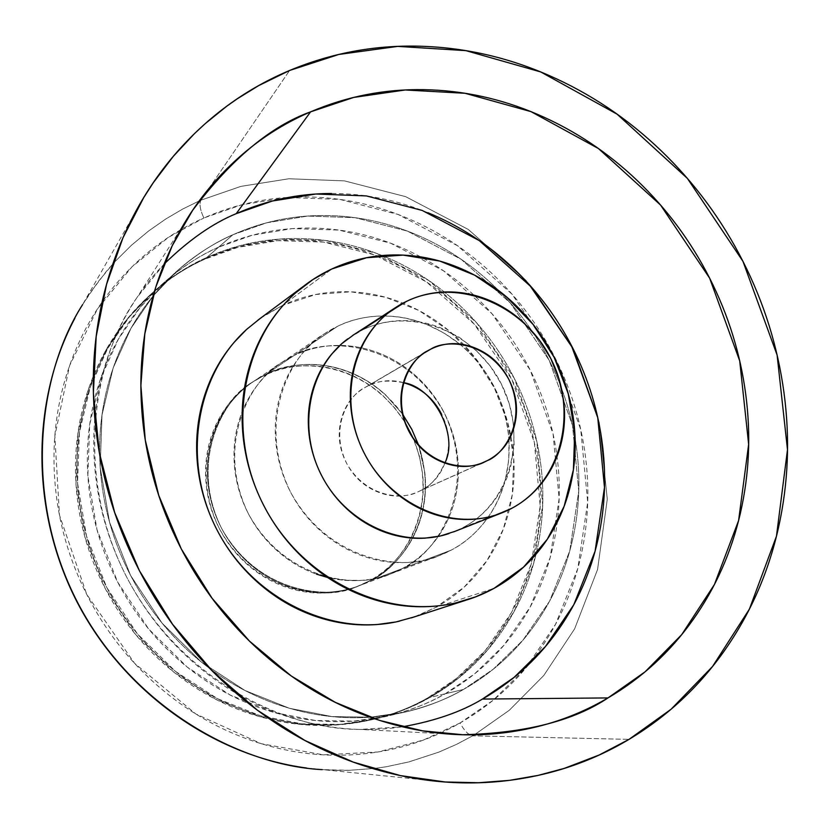 <?xml version="1.0" encoding="UTF-8"?>
<svg xmlns="http://www.w3.org/2000/svg" width="829" height="829" viewBox="0 0 829 829"><rect width="100%" height="100%" fill="white"/><g stroke="black" fill="none" stroke-linecap="round" stroke-linejoin="round"><path stroke-width="0.62" stroke-dasharray="4.14 3.11" d="M232.845 234.762L266.772 222.773L307.6 216.058L355.05 217.675L407.433 231.104L461.09 259.249L510.436 303.093L549.202 360.325L572.518 425.391L578.746 491.069L569.761 550.953L549.617 601.108L522.85 640.299L493.255 669.2L463.494 689.448L429.899 697.438L458.914 677.801L487.794 649.76L513.97 611.75L533.741 563.098L542.674 505.027L536.798 441.339L514.27 378.273L476.665 322.844L428.717 280.471L376.553 253.342L325.61 240.503L279.456 239.104L239.757 245.767L206.763 257.508L232.845 234.762L206.763 257.508C189.354 264.959 171.375 276.627 152.826 292.513L129.262 317.03L107.718 348.418L90.278 387.039L79.408 432.469L77.543 483.089L86.506 536.062L106.806 587.574L137.293 633.698L175.354 671.314L217.592 698.733L260.658 715.873L301.891 723.841L339.579 724.411L372.874 719.468C395.288 713.935 414.293 706.588 429.899 697.438L463.494 689.448C447.484 698.878 427.951 706.443 404.915 712.132L370.667 717.199L331.869 716.567L289.394 708.277L244.99 690.495L201.406 662.081L162.08 623.128L130.547 575.378L109.521 522.073L100.174 467.297L102.008 414.977L113.127 368.076L131.023 328.243L153.168 295.912L177.396 270.679C196.463 254.348 214.949 242.379 232.845 234.762C204.38 247.519 179.551 265.871 158.339 289.818C137.148 313.849 121.469 341.776 111.304 373.62C101.19 405.516 97.646 438.79 100.651 473.442C103.749 508.104 113.272 541.213 129.21 572.777C145.241 604.289 166.328 631.553 192.473 654.578C218.669 677.521 247.633 694.36 279.373 705.116C311.103 715.79 342.947 719.707 374.905 716.867C406.801 713.956 436.334 704.816 463.494 689.448C490.581 674.05 513.4 653.843 531.959 628.828C550.456 603.823 563.544 575.989 571.243 545.337C578.901 514.685 580.808 483.411 576.963 451.494C573.098 419.588 563.844 389.205 549.202 360.325C534.539 331.465 515.472 306.046 491.991 284.088C468.499 262.13 442.116 245.177 412.852 233.229C383.547 221.302 353.351 215.395 322.232 215.499C291.083 215.644 261.29 222.068 232.845 234.762L218.659 247.135C201.022 254.658 182.815 266.461 164.028 282.554L140.153 307.404L118.34 339.216L100.692 378.397L89.708 424.5L87.864 475.898L96.993 529.679L117.625 582.01L148.588 628.89L187.23 667.107L230.079 694.982L273.757 712.412L315.559 720.525L353.755 721.116L387.485 716.121C410.189 710.515 429.432 703.075 445.214 693.79L463.494 689.448C447.484 698.878 427.951 706.443 404.915 712.132L370.667 717.199L331.869 716.567L289.394 708.277L244.99 690.495L201.406 662.081L162.08 623.128L130.547 575.378L109.521 522.073L100.174 467.297L102.008 414.977L113.127 368.076L131.023 328.243L153.168 295.912L177.396 270.679C196.463 254.348 214.949 242.379 232.845 234.762C261.29 222.068 291.083 215.644 322.232 215.499C353.351 215.395 383.547 221.302 412.852 233.229C442.116 245.177 468.499 262.13 491.991 284.088C515.472 306.046 534.539 331.465 549.202 360.325C563.844 389.205 573.098 419.588 576.963 451.494C580.808 483.411 578.901 514.685 571.243 545.337C563.544 575.989 550.456 603.823 531.959 628.828C513.4 653.843 490.581 674.05 463.494 689.448C436.334 704.816 406.801 713.956 374.905 716.867C342.947 719.707 311.103 715.79 279.373 705.116C247.633 694.36 218.669 677.521 192.473 654.578C166.328 631.553 145.241 604.289 129.21 572.777C113.272 541.213 103.749 508.104 100.651 473.442C97.646 438.79 101.19 405.516 111.304 373.62C121.469 341.776 137.148 313.849 158.339 289.818C179.551 265.871 204.38 247.519 232.845 234.762L266.772 222.773L307.6 216.058L355.05 217.675L407.433 231.104L461.09 259.249L510.436 303.093L549.202 360.325L572.518 425.391L578.746 491.069L569.761 550.953L549.617 601.108L522.85 640.299L493.255 669.2L463.494 689.448L445.214 693.79L474.582 673.884L503.783 645.439L530.228 606.89L550.176 557.554L559.14 498.654L553.109 434.064L530.218 370.086L492.084 313.828L443.494 270.793L390.646 243.198L339.04 230.089L292.295 228.586L252.089 235.281L218.659 247.135L232.845 234.762M508.985 439.774L508.747 460.199L505.224 480.157C501.234 495.348 494.592 509.016 485.276 521.161C475.939 533.285 464.582 542.943 451.194 550.135L402.2 568.621C433.712 556.311 480.665 490.934 444.468 413.308C403.195 338.253 322.647 337.403 294.077 355.486L281.28 362.801C250.793 379.319 214.183 444.634 248.565 514.094C285.932 581.854 359.444 588.984 390.169 574.062L402.2 568.621L451.194 550.135L438.686 555.803C406.728 571.368 329.983 563.679 290.71 492.416C254.544 419.381 292.564 351.03 324.305 333.88L337.621 326.274L294.077 355.486C280.907 361.796 269.529 370.636 259.923 382.003C250.348 393.392 243.332 406.479 238.897 421.256C234.493 436.054 233.053 451.39 234.586 467.266C236.141 483.152 240.576 498.312 247.881 512.747C255.208 527.171 264.824 539.71 276.72 550.363C288.637 560.995 301.87 568.912 316.429 574.124C301.87 568.912 288.637 560.995 276.72 550.363C264.824 539.71 255.208 527.171 247.881 512.747C240.576 498.312 236.141 483.152 234.586 467.266C233.053 451.39 234.493 436.054 238.897 421.256C243.332 406.479 250.348 393.392 259.923 382.003C269.529 370.636 280.907 361.796 294.077 355.486L266.005 374.314L253.55 381.444C223.882 397.547 188.193 460.903 221.447 528.052C257.57 593.554 328.968 600.331 358.884 585.834L370.604 580.538L402.2 568.621L390.169 574.062C359.444 588.984 285.932 581.854 248.565 514.094C214.183 444.634 250.793 379.319 281.28 362.801L294.077 355.486C322.647 337.403 403.195 338.253 444.468 413.308C480.665 490.934 433.712 556.311 402.2 568.621L370.604 580.538C398.283 568.767 441.94 516.716 418.686 445.36L424.78 472.261C426.407 487.069 425.318 501.514 421.505 515.597C417.681 529.669 411.381 542.342 402.604 553.606C393.806 564.86 383.133 573.834 370.604 580.538C358.045 587.212 344.543 591.056 330.097 592.051C315.642 593.015 301.352 591.004 287.217 586.02C273.093 581.005 260.254 573.367 248.71 563.098C237.177 552.808 227.861 540.695 220.773 526.747C213.716 512.788 209.447 498.125 207.965 482.747C206.514 467.38 207.944 452.52 212.255 438.189C216.587 423.868 223.426 411.174 232.762 400.106C242.109 389.07 253.187 380.47 266.005 374.314L294.077 355.486C307.258 349.206 321.196 345.859 335.89 345.465C350.574 345.092 364.926 347.631 378.946 353.081C392.956 358.553 405.63 366.491 416.956 376.905C428.261 387.33 437.443 399.464 444.468 413.308C451.484 427.153 455.857 441.712 457.587 456.997C459.297 472.271 458.219 487.172 454.354 501.69C450.458 516.208 444.012 529.275 435.028 540.881C426.013 552.477 415.07 561.73 402.2 568.621C389.309 575.492 375.433 579.43 360.574 580.424L344.014 580.248L327.59 577.492M402.656 414.251C358.501 354.543 291.777 359.195 266.005 374.314C278.824 368.19 292.378 364.915 306.668 364.48C320.947 364.076 334.906 366.501 348.532 371.744C362.149 376.998 374.449 384.666 385.444 394.728L402.645 414.199L385.444 394.728C374.449 384.666 362.149 376.998 348.532 371.744C334.906 366.501 320.947 364.076 306.668 364.48C292.378 364.915 278.824 368.19 266.005 374.314L251.643 382.729C222.027 398.801 186.411 462.022 219.571 529.006C255.622 594.362 326.864 601.118 356.729 586.642L368.418 581.357L358.884 585.834C328.968 600.331 257.57 593.554 221.447 528.052C188.193 460.903 223.882 397.547 253.55 381.444L266.005 374.314C291.777 359.195 358.501 354.543 402.656 414.251M206.763 257.508C179.085 269.985 154.93 287.85 134.288 311.124C113.677 334.46 98.413 361.558 88.496 392.407C78.641 423.318 75.138 455.525 77.999 489.037C80.941 522.571 90.112 554.57 105.511 585.056C120.993 615.501 141.396 641.843 166.712 664.06C192.069 686.205 220.151 702.464 250.938 712.826C281.725 723.116 312.637 726.857 343.693 724.08C374.708 721.24 403.443 712.36 429.899 697.438C456.292 682.495 478.561 662.899 496.695 638.641C514.778 614.382 527.617 587.388 535.202 557.648C542.757 527.928 544.705 497.587 541.057 466.634C537.389 435.702 528.456 406.241 514.27 378.273C500.074 350.304 481.566 325.704 458.758 304.461C435.919 283.228 410.272 266.876 381.817 255.384C353.33 243.923 323.952 238.296 293.694 238.514C263.404 238.773 234.42 245.104 206.763 257.508L239.757 245.767L279.456 239.104L325.61 240.503L376.553 253.342L428.717 280.471L476.665 322.844L514.27 378.273L536.798 441.339L542.674 505.027L533.741 563.098L513.97 611.75L487.794 649.76L458.914 677.801L429.899 697.438L427.577 697.997L456.541 678.391L485.379 650.413L511.514 612.486L531.254 563.938L540.187 505.991L534.342 442.437L511.866 379.506L474.333 324.212L426.489 281.933L374.428 254.876L323.579 242.078L277.518 240.69L237.892 247.353L204.96 259.083L206.763 257.508L204.96 259.083C187.592 266.513 169.644 278.161 151.137 294.015L127.614 318.491L106.112 349.807L88.703 388.345L77.853 433.671L75.988 484.177L84.921 537.026L105.169 588.414L135.583 634.434L173.562 671.946L215.706 699.293L258.679 716.391L299.829 724.339L337.434 724.909L370.667 719.976C393.039 714.453 412.013 707.127 427.577 697.997L429.899 697.438C414.293 706.588 395.288 713.935 372.874 719.468L339.579 724.411L301.891 723.841L260.658 715.873L217.592 698.733L175.354 671.314L137.293 633.698L106.806 587.574L86.506 536.062L77.543 483.089L79.408 432.469L90.278 387.039L107.718 348.418L129.262 317.03L152.826 292.513C171.375 276.627 189.354 264.959 206.763 257.508C179.085 269.985 154.93 287.85 134.288 311.124C113.677 334.46 98.413 361.558 88.496 392.407C78.641 423.318 75.138 455.525 77.999 489.037C80.941 522.571 90.112 554.57 105.511 585.056C120.993 615.501 141.396 641.843 166.712 664.06C192.069 686.205 220.151 702.464 250.938 712.826C281.725 723.116 312.637 726.857 343.693 724.08C374.708 721.24 403.443 712.36 429.899 697.438C456.292 682.495 478.561 662.899 496.695 638.641C514.778 614.382 527.617 587.388 535.202 557.648C542.757 527.928 544.705 497.587 541.057 466.634C537.389 435.702 528.456 406.241 514.27 378.273C500.074 350.304 481.566 325.704 458.758 304.461C435.919 283.228 410.272 266.876 381.817 255.384C353.33 243.923 323.952 238.296 293.694 238.514C263.404 238.773 234.42 245.104 206.763 257.508M368.418 581.357C397.236 569.834 442.893 512.208 413.495 438.831L419.277 455.743L422.521 473.318C424.137 488.094 423.049 502.509 419.246 516.55C415.422 530.601 409.132 543.244 400.366 554.487C391.578 565.71 380.936 574.673 368.418 581.357C355.89 588.02 342.418 591.854 328.004 592.849C313.569 593.813 299.31 591.813 285.207 586.849C271.114 581.844 258.296 574.217 246.773 563.979C235.27 553.71 225.975 541.627 218.908 527.71C211.861 513.793 207.602 499.162 206.131 483.815C204.68 468.478 206.11 453.66 210.411 439.349C214.742 425.059 221.571 412.396 230.887 401.36C240.213 390.345 251.28 381.765 264.068 375.62L266.005 374.314C253.187 380.47 242.109 389.07 232.762 400.106C223.426 411.174 216.587 423.868 212.255 438.189C207.944 452.52 206.514 467.38 207.965 482.747C209.447 498.125 213.716 512.788 220.773 526.747C227.861 540.695 237.177 552.808 248.71 563.098C260.254 573.367 273.093 581.005 287.217 586.02C301.352 591.004 315.642 593.015 330.097 592.051C344.543 591.056 358.045 587.212 370.604 580.538L368.418 581.357M404.956 422.272C362.677 356.408 290.316 359.465 264.068 375.62C276.865 369.496 290.388 366.231 304.647 365.796C318.906 365.392 332.833 367.796 346.429 373.029C360.014 378.273 372.294 385.92 383.267 395.961L395.05 408.345L404.946 422.22M418.686 445.36C441.94 516.716 398.283 568.767 370.604 580.538C383.133 573.834 393.806 564.86 402.604 553.606C411.381 542.342 417.681 529.669 421.505 515.597C425.318 501.514 426.407 487.069 424.78 472.261L418.718 445.401M204.96 259.083C177.333 271.529 153.23 289.362 132.63 312.585C112.06 335.88 96.827 362.926 86.921 393.702C77.087 424.541 73.584 456.675 76.434 490.115C79.366 523.565 88.516 555.492 103.884 585.906C119.324 616.279 139.676 642.548 164.94 664.713C190.245 686.806 218.255 703.023 248.98 713.365C279.694 723.613 310.554 727.354 341.548 724.577C372.49 721.738 401.174 712.878 427.577 697.997C453.929 683.086 476.157 663.521 494.26 639.314C512.312 615.118 525.13 588.175 532.715 558.497C540.259 528.84 542.218 498.571 538.581 467.68C534.923 436.81 526.021 407.422 511.866 379.506C497.69 351.61 479.224 327.061 456.458 305.87C433.671 284.689 408.075 268.368 379.682 256.917C351.247 245.477 321.932 239.882 291.725 240.099C261.487 240.369 232.566 246.69 204.96 259.083M472.644 735.831L474.395 734.815L472.644 735.831C468.499 735.074 464.302 730.795 460.033 722.992L493.1 700.287L525.918 667.977L555.544 624.32L577.803 568.59L587.688 502.208L580.756 429.515L554.964 357.568L512.104 294.254L457.504 245.716L398.075 214.452L339.952 199.426L287.197 197.478L241.736 204.794L203.861 217.975C200.1 209.934 199.115 203.996 200.929 200.172L208.773 188.691L200.929 200.172L240.938 186.37L288.896 178.763L344.481 180.877L405.692 196.67L468.312 229.467L525.969 280.347L571.492 346.781L599.253 422.458L607.284 499.172L597.554 569.513L574.642 628.828L543.751 675.531L509.307 710.256L474.437 734.795L509.307 710.256L543.751 675.531L574.642 628.828L597.554 569.513L607.284 499.172L599.253 422.458L571.492 346.781L525.969 280.347L468.312 229.467L405.692 196.67L344.481 180.877L288.896 178.763L240.938 186.37L200.929 200.172C199.115 203.996 200.1 209.934 203.861 217.975C235.633 203.986 268.845 196.96 303.476 196.908C338.077 196.908 371.61 203.54 404.075 216.815C436.51 230.11 465.711 248.907 491.701 273.228C517.669 297.538 538.757 325.652 554.964 357.568C571.15 389.485 581.398 423.091 585.688 458.385C589.968 493.701 587.885 528.353 579.44 562.352C570.963 596.372 556.487 627.315 536 655.19C515.462 683.075 490.136 705.676 460.033 722.992C429.847 740.287 396.967 750.659 361.392 754.121C325.756 757.509 290.191 753.343 254.71 741.623C219.208 729.8 186.805 711.127 157.489 685.614C128.215 659.998 104.641 629.594 86.744 594.414C68.952 559.192 58.382 522.218 55.046 483.504C51.812 444.821 55.926 407.692 67.398 372.148C78.942 336.667 96.62 305.6 120.423 278.927C144.256 252.348 172.069 232.037 203.861 217.975L168.474 237.322L131.987 266.803L97.407 309.02L69.584 365.651L54.859 435.95L59.481 515.151L86.744 594.414L134.567 663.293L195.768 713.935L261.239 743.706L323.455 754.836L378.024 751.986L423.443 740.048L460.033 722.992C464.302 730.795 468.499 735.074 472.644 735.831L456.634 744.318L438.914 752.11L408.894 761.913L386.49 766.711L374.563 768.431L349.278 770.296L335.952 770.307L322.201 769.623L349.278 770.296L374.563 768.431L386.49 766.711L408.894 761.913L438.914 752.11L456.634 744.318L472.644 735.831L629.024 739.364L472.644 735.831M208.815 188.629L289.601 70.475L208.815 188.629M403.443 382.666C388.096 379.827 376.242 380.915 367.9 385.962L424.552 352.791L364.791 387.63C349.558 394.397 328.781 426.738 346.584 463.245C366.418 498.602 404.251 499.928 418.396 491.638L482.188 462.914L420.904 490.426C430.096 486.644 438.085 477.514 444.872 463.048M448.883 533.596L511.773 508.312L463.152 527.503C510.913 502.384 527.938 435.536 501.317 383.941C475.39 332.004 411.339 306.181 362.822 329.755L406.718 301.269L362.822 329.755C374.874 323.984 387.651 320.947 401.153 320.636C414.635 320.346 427.847 322.75 440.759 327.859L459.214 337.248L475.825 350.087L490.053 365.827L501.317 383.941L509.286 403.723L513.586 424.489L514.125 445.463L510.799 465.877C507.286 479.297 501.41 491.348 493.203 502.042C484.965 512.716 474.944 521.203 463.152 527.503L455.007 531.337M399.733 621.097L418.334 615.408L435.899 607.325L494.032 588.362L435.899 607.325L464.23 587.077L487.027 560.591L503.265 529.265L512.291 494.664L513.762 458.447L507.68 422.324L494.385 387.951L474.489 356.926L448.914 330.678L418.811 310.44L385.537 297.248L350.646 291.798L315.787 294.492L282.689 305.321L331.963 268.928L282.689 305.321C301.404 296.606 321.124 292.067 341.859 291.704C362.584 291.362 382.791 295.103 402.469 302.917C422.137 310.751 439.909 322.015 455.784 336.719C471.628 351.434 484.499 368.511 494.385 387.951C504.239 407.412 510.426 427.878 512.933 449.339C515.431 470.82 514.021 491.794 508.705 512.27C503.379 532.757 494.436 551.233 481.908 567.73C469.338 584.207 454.002 597.408 435.899 607.325L414.137 616.963M164.038 264.15L137.241 297.217C93.273 358.356 73.584 474.499 126.619 576.974C179.841 679.324 285.363 729.717 359.993 729.427L402.479 726.795M236.203 213.664C205.83 227.156 179.313 246.648 156.629 272.14C133.977 297.715 117.19 327.507 106.288 361.517C95.449 395.588 91.636 431.173 94.838 468.25C98.143 505.348 108.33 540.798 125.397 574.59C142.557 608.341 165.137 637.522 193.136 662.153C221.177 686.702 252.161 704.691 286.098 716.152C320.015 727.52 354.014 731.644 388.086 728.536C422.116 725.365 453.556 715.541 482.437 699.065M427.878 212.69C396.728 199.893 364.594 193.499 331.465 193.489M260.316 318.336L282.689 305.321L264.555 315.466L247.975 328.211M353.807 334.709L362.822 329.755L347.838 338.802M316.429 574.124C330.978 579.305 345.693 581.398 360.574 580.424C375.433 579.43 389.309 575.492 402.2 568.621C415.07 561.73 426.013 552.477 435.028 540.881C444.012 529.275 450.458 516.208 454.354 501.69C458.219 487.172 459.297 472.271 457.587 456.997C455.857 441.712 451.484 427.153 444.468 413.308C437.443 399.464 428.261 387.33 416.956 376.905C405.63 366.491 392.956 358.553 378.946 353.081C364.926 347.631 350.574 345.092 335.89 345.465C321.196 345.859 307.258 349.206 294.077 355.486L337.621 326.274C351.341 319.756 365.858 316.326 381.174 315.984C396.48 315.673 411.443 318.398 426.075 324.18L443.556 332.719L459.587 343.942C411.692 306.098 362.211 313.797 337.621 326.274C323.911 332.823 312.067 342.035 302.088 353.9C292.129 365.796 284.855 379.485 280.275 394.967C275.725 410.469 274.285 426.552 275.933 443.225C277.622 459.898 282.306 475.825 289.984 490.996C297.694 506.167 307.777 519.358 320.243 530.581C332.73 541.783 346.574 550.135 361.776 555.648C376.988 561.119 392.345 563.378 407.858 562.394C423.35 561.388 437.795 557.306 451.194 550.135C476.053 537.669 512.053 501.618 508.975 439.784M459.805 344.118L465.743 349.31C477.566 360.273 487.162 373.019 494.55 387.547C501.908 402.075 506.529 417.339 508.395 433.349L508.965 439.515C505.431 401.029 489.048 369.226 459.784 344.118M403.454 382.625C391.195 379.247 379.34 380.356 367.9 385.962C354.657 392.49 345.88 403.226 341.569 418.179C337.31 433.173 338.864 447.971 346.221 462.551C353.641 477.11 364.677 487.12 379.299 492.561C393.92 497.939 407.795 497.224 420.904 490.426C433.971 483.597 442.51 472.758 446.52 457.929M446.53 457.888C450.499 443.08 448.872 428.541 441.65 414.293M445.214 693.79C471.939 678.64 494.457 658.765 512.778 634.164C531.057 609.564 544.011 582.186 551.648 552.031C559.254 521.887 561.181 491.12 557.451 459.722C553.689 428.344 544.612 398.469 530.218 370.086C515.804 341.703 497.037 316.73 473.929 295.165C450.789 273.601 424.8 256.969 395.982 245.28C367.123 233.602 337.362 227.851 306.709 228.016C276.026 228.224 246.679 234.597 218.659 247.135C190.618 259.736 166.152 277.829 145.251 301.414C124.381 325.061 108.92 352.543 98.889 383.837C88.921 415.205 85.397 447.898 88.32 481.929C91.335 515.98 100.661 548.487 116.309 579.461C132.039 610.393 152.754 637.149 178.453 659.739C204.193 682.246 232.68 698.774 263.902 709.313C295.114 719.769 326.46 723.593 357.921 720.795C389.34 717.914 418.438 708.919 445.214 693.79M74.952 318.087L82.568 304.668L97.957 281.943L114.392 262.213L131.428 245.28L148.681 230.939L165.873 218.939L182.774 209.012L199.219 200.929L182.774 209.012L165.873 218.939L148.681 230.939L131.428 245.28L114.392 262.213L106.081 271.715L90.102 292.927L82.568 304.668L143.863 197.364M199.271 200.898L200.929 200.172L199.271 200.898M251.643 382.729L324.305 333.88M356.729 586.642L438.686 555.803M387.485 716.121L370.667 719.976M164.028 282.554L151.137 294.015M364.791 387.63L426.013 351.776M418.396 491.638L484.882 461.794M462.841 734.732L359.993 729.427M192.597 210.379L137.241 297.217M468.395 599.408L465.37 600.393M306.036 284.378L303.476 286.274M396.055 307.248L394.521 308.253M445.163 781.975L306.461 767.996"/><path stroke-width="1.24" d="M418.686 445.36L411.764 429.235L402.656 414.251L411.764 429.235L418.718 445.401M327.59 577.492L316.429 574.124M402.645 414.199L412.127 429.94L402.645 414.199M404.946 422.22L413.516 438.862L404.956 422.272M289.601 70.475L338.823 54.455L397.733 46.393L465.846 50.631L540.695 71.936L617.108 114.174L687.386 178.422L742.95 261.332L777.105 355.081L787.488 449.681L776.452 536.218L749.395 609.128L712.515 666.516L671.127 709.199L629.024 739.364L599.18 754.991L564.373 768.359L538.197 775.374L509.576 780.348L478.53 782.742L445.163 781.975L400.428 775.602L353.299 762.12L305.062 740.546L257.467 710.266L212.545 671.252L172.505 624.206L139.355 570.601L114.682 512.55L99.325 452.561L93.376 393.133L96.185 336.491L106.547 284.357L122.961 237.809L143.863 197.364L153.313 182.681L173.344 156.298L194.38 133.707L205.095 123.749L226.669 106.278L237.436 98.692L258.71 85.594L289.601 70.475C248.182 87.853 211.82 113.718 180.525 148.08C149.251 182.577 125.998 223.27 110.785 270.15C95.667 317.165 90.34 366.573 94.807 418.386C99.428 470.24 113.728 519.897 137.697 567.347C161.8 614.735 193.426 655.656 232.555 690.101C271.746 724.391 314.813 749.385 361.755 765.074C408.645 780.607 455.297 785.996 501.711 781.25C548.01 776.4 590.455 762.442 629.024 739.364C667.49 716.266 699.521 686.371 725.137 649.677C750.67 613.004 768.421 572.476 778.39 528.073C788.317 483.721 790.182 438.582 783.975 392.645C777.768 346.74 764.089 302.968 742.95 261.332C721.79 219.695 694.505 182.815 661.096 150.691C627.657 118.568 590.093 93.397 548.415 75.19C506.674 56.983 463.473 47.315 418.78 46.186C374.034 45.108 330.968 53.201 289.601 70.475M430.956 349.04L424.552 352.791L430.956 349.04C444.904 342.242 459.473 341.828 474.644 347.817C489.794 353.828 501.234 364.439 508.965 379.63C516.664 394.842 518.467 410.324 514.363 426.075C510.218 441.836 501.276 453.318 487.525 460.52L484.882 461.794C470.002 470.551 430.023 468.945 408.852 431.184C389.827 392.2 411.619 357.89 427.681 350.802L430.956 349.04C445.38 339.589 487.1 339.963 508.965 379.63C528.083 420.697 503.69 454.499 487.525 460.52C473.722 467.691 459.079 468.375 443.598 462.582C428.106 456.706 416.396 445.992 408.469 430.448C400.604 414.863 398.884 399.101 403.298 383.164C407.775 367.278 416.997 355.9 430.956 349.04M482.188 462.914L487.525 460.52L482.188 462.914M406.718 301.269C457.069 276.886 523.648 304.17 550.767 358.491C578.611 412.459 561.274 482.209 511.773 508.312L496.975 514.633C449.567 530.684 390.459 504.187 364.625 453.919C338.408 403.858 350.771 340.222 391.174 310.657L406.718 301.269C394.21 307.258 383.433 315.714 374.387 326.616C365.351 337.558 358.791 350.139 354.698 364.387C350.636 378.646 349.403 393.454 351.009 408.821C352.636 424.179 356.998 438.862 364.097 452.883C371.216 466.882 380.49 479.089 391.93 489.493C403.391 499.877 416.075 507.649 430.002 512.819C443.929 517.959 457.981 520.125 472.157 519.327C486.333 518.498 499.535 514.83 511.773 508.312C524.001 501.763 534.363 492.934 542.871 481.804C551.347 470.654 557.389 458.085 560.974 444.085C564.549 430.075 565.451 415.671 563.679 400.873L559.119 379.185L550.767 358.491L538.995 339.538L524.177 323.041C513.265 312.865 501.099 305.072 487.68 299.663C474.24 294.274 460.52 291.694 446.51 291.932C432.489 292.191 419.225 295.3 406.718 301.269M331.963 268.928L366.636 257.715L403.153 255.104L439.733 261.062L474.634 275.176L506.239 296.658L533.13 324.46L554.104 357.247L568.197 393.526L574.746 431.619L573.409 469.784L564.166 506.229L547.337 539.213L523.607 567.077L494.032 588.362L475.659 596.849L456.188 602.797C385.091 619.791 301.528 578.88 263.964 505.897C226.006 433.132 240.742 341.206 295.621 292.865L312.968 279.518L331.963 268.928C312.367 278.036 295.383 291.01 281.01 307.828C266.669 324.688 256.161 344.201 249.488 366.345C242.856 388.521 240.7 411.598 243.021 435.588C245.405 459.577 252.12 482.509 263.176 504.374C274.285 526.218 288.813 545.192 306.782 561.306C324.771 577.378 344.688 589.305 366.532 597.098C388.366 604.849 410.334 607.926 432.458 606.362C454.551 604.755 475.079 598.756 494.032 588.362C512.954 577.948 528.954 564.072 542.011 546.726C555.047 529.368 564.29 509.908 569.761 488.333C575.202 466.768 576.559 444.655 573.834 422.013C571.098 399.381 564.518 377.796 554.104 357.247C543.669 336.719 530.114 318.657 513.462 303.062C496.778 287.487 478.126 275.518 457.494 267.145C436.852 258.783 415.671 254.721 393.951 254.949C372.221 255.208 351.558 259.86 331.963 268.928M402.479 726.795C434.914 720.992 461.566 711.748 482.437 699.065L607.999 697.925C573.72 720.857 525.337 733.126 462.841 734.732L422.572 730.857L379.682 720.432L335.341 702.381L291.228 675.967L249.394 641.045L212.048 598.227L181.302 548.964L158.753 495.39L145.272 440.044L140.878 385.495L144.816 333.942L155.79 287.031L172.245 245.716L192.597 210.379C231.488 158.93 270.814 126.091 310.595 111.853L236.203 213.664C212.773 223.25 188.722 240.078 164.038 264.15M310.595 111.853L353.61 97.449L405.215 89.978L465.059 93.283L530.985 111.635L598.434 148.546L660.547 205.043L709.645 278.171L739.717 360.926L748.649 444.365L738.598 520.539L714.432 584.497L681.687 634.662L645.097 671.801L607.999 697.925L482.437 699.065L514.073 677.397L545.472 646.506L573.823 604.673L595.087 551.212L604.486 487.431L597.73 417.515L572.86 348.263L531.627 287.29L479.172 240.534L422.127 210.411L366.397 195.924L315.88 194.017L272.389 201.022L236.203 213.664L310.595 111.853C346.688 96.402 384.387 89.004 423.692 89.656C462.934 90.351 500.965 98.62 537.793 114.464C574.559 130.308 607.74 152.37 637.314 180.629C666.858 208.898 690.961 241.415 709.645 278.171C728.308 314.927 740.328 353.568 745.706 394.076C751.064 434.614 749.281 474.375 740.338 513.379C731.354 552.415 715.541 587.937 692.878 619.968C670.153 652.009 641.853 677.998 607.999 697.925C574.041 717.821 536.819 729.727 496.333 733.624C455.763 737.427 415.091 732.442 374.314 718.65C333.496 704.733 296.108 682.816 262.119 652.889C228.193 622.828 200.753 587.222 179.81 546.052C158.981 504.83 146.484 461.68 142.319 416.604C138.288 371.568 142.733 328.522 155.655 287.487C168.66 246.545 188.691 210.887 215.758 180.525C242.856 150.277 274.461 127.386 310.595 111.853M482.437 699.065C511.244 682.568 535.472 660.962 555.129 634.258C574.725 607.564 588.559 577.886 596.652 545.223C604.704 512.571 606.652 479.266 602.507 445.297C598.331 411.339 588.455 378.998 572.86 348.263C557.254 317.538 536.974 290.461 512.021 267.031C487.037 243.612 458.997 225.498 427.878 212.69M331.465 193.489C298.305 193.52 266.544 200.245 236.203 213.664M414.137 616.963L396.024 621.937L377.081 624.538C355.993 626.082 335.071 623.221 314.315 615.957C293.549 608.652 274.648 597.419 257.591 582.29C240.565 567.109 226.814 549.212 216.328 528.601C205.893 507.959 199.592 486.302 197.416 463.608C195.292 440.935 197.426 419.08 203.81 398.044C210.224 377.05 220.296 358.522 234.016 342.46L246.534 329.476L260.316 318.336M247.975 328.211C195.551 374.335 181.25 461.37 217.074 530.042C252.524 598.901 331.838 637.366 399.733 621.097M455.007 531.337L440.406 535.98L424.987 538.156C411.339 538.964 397.827 536.933 384.459 532.063C371.091 527.161 358.916 519.762 347.942 509.876C336.988 499.96 328.108 488.322 321.32 474.965C314.554 461.598 310.409 447.567 308.896 432.883C307.404 418.199 308.637 404.034 312.585 390.376C316.564 376.739 322.916 364.667 331.641 354.159L342.035 343.465L353.807 334.709M347.838 338.802C308.885 367.299 296.813 428.199 321.828 475.96C346.47 523.928 403.184 549.078 448.883 533.596M444.872 463.048C459.017 435.536 433.795 386.988 403.443 382.666M441.65 414.293C434.406 400.034 423.619 390.127 409.298 384.563L403.454 382.625M322.201 769.623C241.187 765.633 132.775 708.847 77.491 602.279C22.259 495.68 38.414 373.537 82.568 304.668C38.414 373.537 22.259 495.68 77.491 602.279C132.775 708.847 241.187 765.633 322.201 769.623M426.013 351.776L427.681 350.802M465.37 600.393L411.391 617.854M303.476 286.274L257.933 320.108M502.001 512.819L453.732 531.845M394.521 308.253L352.553 335.527M306.461 767.996C212.804 755.54 123.366 691.697 76.848 601.616C30.59 511.4 30.642 401.505 74.952 318.087"/></g></svg>
